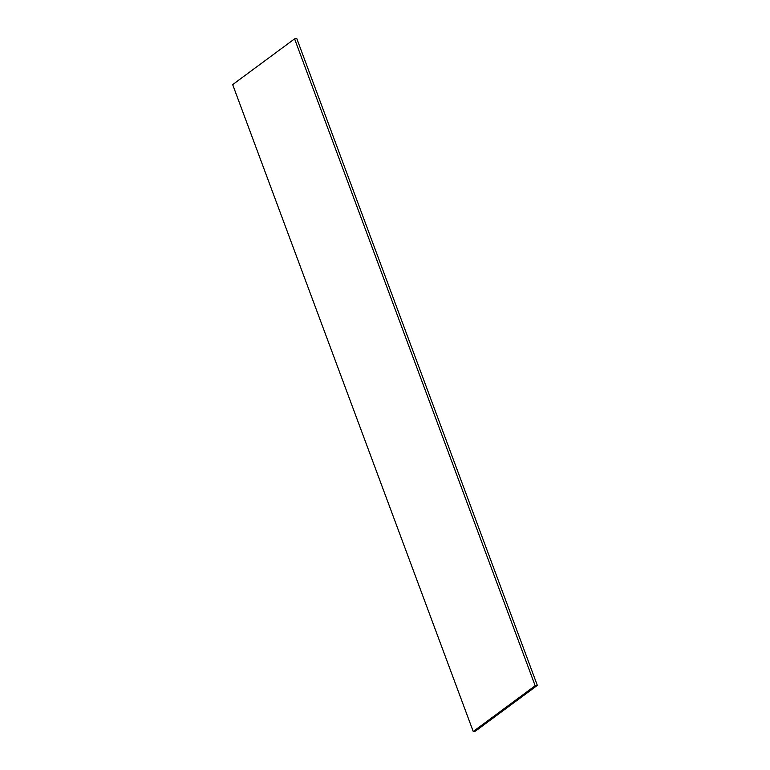 <?xml version="1.0" encoding="UTF-8"?>
<svg xmlns="http://www.w3.org/2000/svg" width="770" height="770" viewBox="0 0 770 770"><rect width="100%" height="100%" fill="white"/><g stroke="black" fill="none" stroke-linecap="round" stroke-linejoin="round"><path stroke-width="1.16" d="M473.232 731.5L232.665 84.613L294.583 38.866L296.768 38.5L537.335 685.387L475.417 731.134L473.232 731.5L535.16 685.752L537.335 685.387M294.583 38.866L535.16 685.752"/></g></svg>
